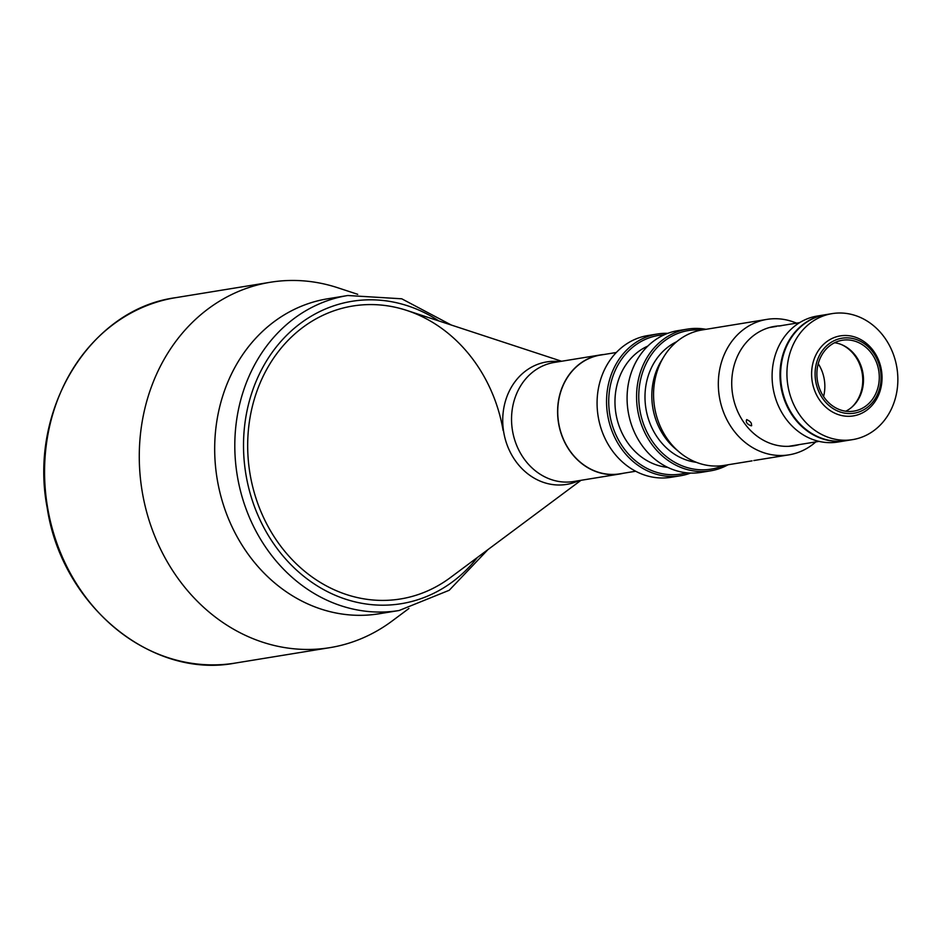 <?xml version="1.0" encoding="UTF-8"?>
<svg xmlns="http://www.w3.org/2000/svg" width="944" height="944" viewBox="0 0 944 944"><rect width="100%" height="100%" fill="white"/><g stroke="black" fill="none" stroke-linecap="round" stroke-linejoin="round"><path stroke-width="1.42" d="M561.586 361.245L406.77 310.411A148.409 128.396 80.7 0 0 352.761 306.021A148.409 128.396 80.7 0 0 250.125 474.454A148.409 128.396 80.7 0 0 400.492 598.968A148.409 128.396 80.7 0 0 450.3 577.657L580.973 480.319M604.077 354.484A60.322 52.18 80.7 0 0 600.313 354.944A60.322 52.18 80.7 0 0 558.588 423.408A60.322 52.18 80.7 0 0 619.712 474.006A60.322 52.18 80.7 0 0 623.429 473.239M616.314 352.49L600.337 355.097A60.156 52.05 80.7 0 0 558.73 423.384A60.156 52.05 80.7 0 0 619.677 473.853L635.654 471.245M347.805 295.507L327.686 298.788A159.571 138.06 80.7 0 0 217.321 479.906A159.571 138.06 80.7 0 0 379.004 613.789L399.123 610.508A159.571 138.06 -99.3 0 1 237.44 476.626A159.571 138.06 -99.3 0 1 347.805 295.507L401.743 298.8L451.338 325.043M503.128 430.523A148.409 128.396 80.7 0 0 352.761 306.021A148.409 128.396 80.7 0 0 250.125 474.454A148.409 128.396 80.7 0 0 400.492 598.968M357.717 294.316L337.716 287.743A185.107 160.15 80.7 0 0 270.362 282.256A185.107 160.15 80.7 0 0 142.332 492.355A185.107 160.15 80.7 0 0 329.881 647.655A185.107 160.15 80.7 0 0 392.02 621.081L408.905 608.502M337.822 297.572A159.571 138.06 80.7 0 0 217.321 479.906A159.571 138.06 80.7 0 0 388.987 611.712M896.8 367.169A63.826 55.224 -99.3 0 1 852.656 439.621A63.826 55.224 -99.3 0 1 787.98 386.072A63.826 55.224 -99.3 0 1 832.124 313.62A63.826 55.224 -99.3 0 1 896.8 367.169M852.656 439.621L846.331 440.647A63.826 55.224 -99.3 0 1 781.667 387.099A63.826 55.224 -99.3 0 1 825.811 314.647L832.124 313.62M881.377 369.895A40.533 35.07 -99.3 0 1 853.341 415.903A40.533 35.07 -99.3 0 1 812.277 381.895A40.533 35.07 -99.3 0 1 840.313 335.887A40.533 35.07 -99.3 0 1 881.377 369.895M880.457 370.072A37.984 32.863 -99.3 0 1 854.485 413.13A37.984 32.863 -99.3 0 1 815.71 381.317A37.984 32.863 -99.3 0 1 841.694 338.259A37.984 32.863 -99.3 0 1 880.457 370.072M834.614 342.743A35.907 31.058 -99.3 0 1 862.899 372.951A35.907 31.058 -99.3 0 1 845.765 411.218M817.48 381.01A35.907 31.058 -99.3 0 1 842.319 340.253A35.907 31.058 -99.3 0 1 878.699 370.378A35.907 31.058 -99.3 0 1 853.86 411.124A35.907 31.058 -99.3 0 1 817.48 381.01M846.025 440.695A63.826 55.224 -99.3 0 1 845.718 440.754A63.826 55.224 -99.3 0 1 781.042 387.193A63.826 55.224 -99.3 0 1 825.186 314.753A63.826 55.224 -99.3 0 1 825.504 314.706M825.186 314.753L817.292 316.039A63.826 55.224 80.7 0 0 773.148 388.48A63.826 55.224 80.7 0 0 837.812 442.04L845.718 440.754M818.236 363.723A36.698 31.754 -99.3 0 1 824.242 379.24A36.698 31.754 -99.3 0 1 823.581 396.515M841.387 344.548A36.698 31.754 -99.3 0 1 862.155 373.069A36.698 31.754 -99.3 0 1 851.618 407.348M778.706 326.069L781.502 325.68M751.247 425.838C752.179 423.431 750.657 421.366 746.68 419.608C745.559 422.192 747.082 424.257 751.247 425.838L751.707 425.626M664.187 334.837A70.21 60.746 80.7 0 0 609.883 415.136A70.21 60.746 80.7 0 0 686.666 472.802M690.595 473.074A71.815 62.127 -99.3 0 1 680.494 475.752A71.815 62.127 -99.3 0 1 607.735 415.502A71.815 62.127 -99.3 0 1 657.402 333.999A71.815 62.127 -99.3 0 1 667.833 333.326M657.402 333.999L647.914 335.545A71.815 62.127 80.7 0 0 598.26 417.047A71.815 62.127 80.7 0 0 671.007 477.298L680.494 475.752M647.879 346.047A63.036 54.528 80.7 0 0 616.007 414.074A63.036 54.528 80.7 0 0 667.644 467.351M687.409 329.114L677.934 330.648A71.815 62.127 80.7 0 0 628.267 412.162A71.815 62.127 80.7 0 0 701.026 472.401L710.502 470.855A71.815 62.127 -99.3 0 1 637.755 410.616A71.815 62.127 -99.3 0 1 687.409 329.114A71.815 62.127 -99.3 0 1 706.006 329.314M701.451 330.058A70.21 60.746 80.7 0 0 639.902 410.251A70.21 60.746 80.7 0 0 723.505 465.498M676.683 341.716A63.036 54.528 80.7 0 0 646.026 409.189A63.036 54.528 80.7 0 0 696.33 462.312M728.072 464.767A71.815 62.127 -99.3 0 1 710.502 470.855M815.805 441.898A68.617 59.366 -99.3 0 1 788.983 454.843L753.808 460.542M788.983 454.843A68.617 59.366 -99.3 0 1 719.458 397.271A68.617 59.366 -99.3 0 1 766.917 319.391A68.617 59.366 -99.3 0 1 796.465 323.143M752.049 460.861L724.213 465.392A68.617 59.366 -99.3 0 1 679.243 452.046A68.617 59.366 -99.3 0 1 654.688 407.82A68.617 59.366 -99.3 0 1 663.738 356.879A68.617 59.366 -99.3 0 1 702.147 329.94L766.917 319.391M799.238 444.6A60.475 52.321 -99.3 0 1 732.721 395.04A60.475 52.321 -99.3 0 1 779.933 325.845M679.243 452.046L675.526 448.896A63.354 54.811 -99.3 0 1 652.859 408.079A63.354 54.811 -99.3 0 1 661.213 361.033L663.738 356.879M578.755 480.685A62.044 53.678 -99.3 0 1 503.754 432.352A62.044 53.678 -99.3 0 1 559.355 361.611M600.313 354.944L554.246 362.449A60.322 52.18 80.7 0 0 512.533 430.901A60.322 52.18 80.7 0 0 573.645 481.511L619.712 474.006M438.866 320.96A153.188 132.538 80.7 0 0 297.171 325.916A153.188 132.538 80.7 0 0 246.042 475.162A153.188 132.538 80.7 0 0 342.613 598.166A153.188 132.538 80.7 0 0 477.404 557.479M47.625 507.778A185.107 160.15 80.7 0 0 235.174 663.089C151.193 679.255 61.584 604.951 47.2 507.848C28.226 410.298 89.81 309.077 175.655 297.679A185.107 160.15 80.7 0 0 47.625 507.778M399.123 610.508L449.226 590.271L487.918 549.644M235.174 663.089L329.881 647.655M175.655 297.679L270.362 282.256M799.662 322.624L780.499 325.751M776.593 326.388L769.301 327.568M819.014 441.379L788.641 446.323"/></g></svg>
